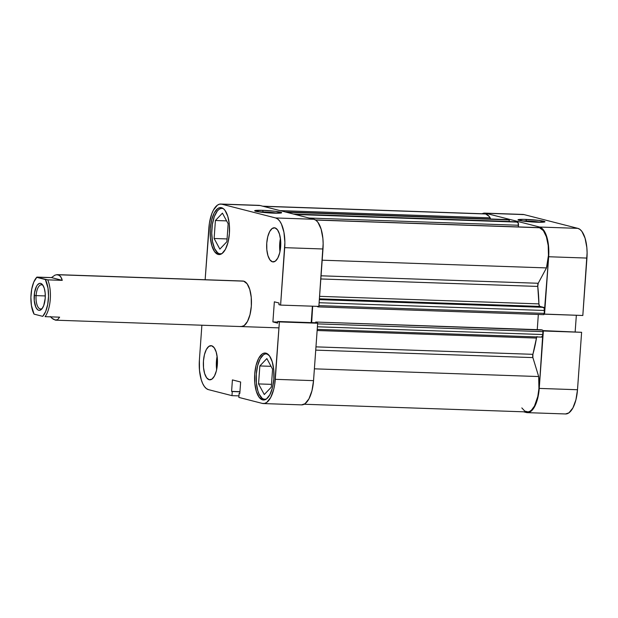 <?xml version="1.0" encoding="UTF-8"?>
<svg xmlns="http://www.w3.org/2000/svg" width="618" height="618" viewBox="0 0 618 618"><rect width="100%" height="100%" fill="white"/><g stroke="black" fill="none" stroke-linecap="round" stroke-linejoin="round"><path stroke-width="0.93" d="M223.129 208.49L222.766 208.475A22.789 9.378 92 0 1 223.415 208.699L223.129 208.49M221.87 253.658A22.789 9.378 92 0 1 220.356 253.898A22.789 9.378 92 0 1 219.514 253.782A22.789 9.378 92 0 1 211.812 229.78A22.789 9.378 92 0 1 221.924 208.351A22.789 9.378 92 0 1 222.766 208.475L220.927 208.451L219.096 209.293L217.343 210.977L214.338 216.57L212.368 224.388L211.735 233.225L212.53 241.738L214.639 248.645L217.737 252.878L219.514 253.782L221.87 253.658M267.841 354.129L265.354 353.882L263.523 354.724L260.163 358.865L257.629 365.701L256.3 374.191L256.385 383.036L257.868 390.9L259.073 394.075L262.171 398.316L263.948 399.213L266.296 399.089A22.789 9.378 92 0 1 264.782 399.336A22.789 9.378 92 0 1 263.948 399.213A22.789 9.378 92 0 1 256.238 375.211A22.789 9.378 92 0 1 266.35 353.79A22.789 9.378 92 0 1 267.192 353.905L267.192 353.905A22.789 9.378 92 0 1 267.849 354.129M217.119 356.37A17.088 7.037 -88 0 0 216.663 369.572L216.424 361.414L217.119 356.37M209.185 379.738A17.088 7.037 92 0 1 203.407 361.739A17.088 7.037 92 0 1 210.993 345.663A17.088 7.037 92 0 1 211.626 345.756L208.869 346.374L206.35 349.479L204.45 354.601L203.453 360.966L203.515 367.602L204.628 373.504L206.621 377.76L209.185 379.738L211.943 379.12L214.461 376.014L216.362 370.885L217.358 364.52L217.289 357.884L216.184 351.99L214.191 347.733L211.626 345.756A17.088 7.037 92 0 1 217.405 363.755A17.088 7.037 92 0 1 209.819 379.823A17.088 7.037 92 0 1 209.185 379.738L210.452 379.776L209.185 379.738M280.425 238.471A17.088 7.037 -88 0 0 279.969 251.68L279.73 243.523L280.425 238.471M272.492 261.839A17.088 7.037 92 0 1 266.713 243.84A17.088 7.037 92 0 1 274.299 227.772A17.088 7.037 92 0 1 274.925 227.864L272.175 228.475L269.657 231.58L267.756 236.709L266.76 243.075L266.821 249.711L267.934 255.605L269.927 259.869L272.492 261.839L275.242 261.229L277.76 258.123L279.668 252.994L280.657 246.628L280.595 239.993L279.483 234.098L277.497 229.834L274.925 227.864A17.088 7.037 92 0 1 280.711 245.864A17.088 7.037 92 0 1 273.125 261.932A17.088 7.037 92 0 1 272.492 261.839L273.759 261.885L272.492 261.839M218.169 254.438A23.499 9.672 92 0 1 210.22 229.695A23.499 9.672 92 0 1 220.649 207.594A23.499 9.672 92 0 1 221.514 207.725L219.622 207.694L217.729 208.567L214.268 212.839L211.657 219.884L210.282 228.637L210.375 237.768L211.904 245.871L214.639 251.727L218.169 254.438L220.062 254.469L221.955 253.596L225.416 249.324L228.034 242.279L229.402 233.527L229.317 224.404L227.787 216.292L225.045 210.437L223.353 208.645L221.514 207.725A23.499 9.672 92 0 1 229.463 232.468A23.499 9.672 92 0 1 219.035 254.57A23.499 9.672 92 0 1 218.169 254.438L219.908 254.5L218.169 254.438M262.596 399.877A23.499 9.672 92 0 1 254.647 375.126A23.499 9.672 92 0 1 265.083 353.032A23.499 9.672 92 0 1 265.949 353.156L264.048 353.125L262.163 353.998L258.695 358.27L256.084 365.315L254.716 374.075L254.801 383.199L256.331 391.302L259.066 397.165L262.596 399.877L264.496 399.9L266.381 399.035L269.85 394.763L272.461 387.71L273.828 378.958L273.743 369.834L272.214 361.723L269.479 355.868L265.949 353.156A23.499 9.672 92 0 1 273.898 377.907A23.499 9.672 92 0 1 263.461 400A23.499 9.672 92 0 1 262.596 399.877L264.334 399.931L262.596 399.877M263.137 211.897A12.105 0.989 4.1 0 0 258.71 211.858A12.105 0.989 -175.9 0 1 263.137 211.897L263.098 212.407L263.137 211.897A12.105 0.989 -175.9 0 1 277.497 213.202A12.105 0.989 4.1 0 0 263.137 211.897L262.658 210.329L263.137 211.897M273.666 213.148A13.526 1.112 -175.9 0 1 254.709 210.862A13.526 1.112 -175.9 0 1 262.658 210.329L275.35 211.31L281.654 212.669L273.666 213.148L260.974 212.167L254.67 210.808L262.658 210.329A13.526 1.112 -175.9 0 1 281.607 212.793A13.526 1.112 -175.9 0 1 273.666 213.148M57.366 274.639L242.843 281.028A22.789 9.378 92 0 1 243.677 281.144L241.839 281.12M242.117 326.505L240.433 326.451L242.117 326.505M220.773 204.04L259.035 205.354A27.061 11.139 -88 0 1 260.031 205.5L221.769 204.187L275.636 217.953L313.905 219.266L260.031 205.5L221.769 204.187A27.061 11.139 92 0 0 220.773 204.04A27.061 11.139 92 0 0 208.838 228.266L205.145 279.73L209.425 223.075L211.765 213.797L213.426 210.074L217.412 205.153L219.583 204.149L221.769 204.187L275.636 217.953L277.745 219.019L279.707 221.074L281.429 224.048L283.932 232.244L284.883 242.364L280.603 305.091L278.919 304.659L279.035 303.013L274.346 301.816L272.901 321.916L277.598 323.121L277.714 321.476L279.39 321.908L275.28 379.328L313.542 380.642L317.66 323.222L279.39 321.908L274.693 384.52L273.704 389.41L270.692 397.529L266.706 402.442L264.527 403.446L262.341 403.415L238.849 397.413L239.143 393.303L239.815 393.473L240.641 382.009L232.414 379.908L231.595 391.372L232.268 391.542L231.966 395.651L238.957 395.891L231.966 395.651L208.475 389.641L231.966 395.651L232.268 391.542L231.595 391.372L239.946 391.657L231.595 391.372L232.414 379.908L240.641 382.009L239.815 393.473L239.143 393.303L239.83 393.326L239.143 393.303L238.849 397.413L262.341 403.415A27.061 11.139 92 0 0 263.345 403.562L301.607 404.875A27.061 11.139 -88 0 0 313.542 380.642L317.66 323.222L277.714 321.476L277.598 323.121L272.901 321.916L277.667 322.086L272.901 321.916L274.346 301.816L279.035 303.013L278.919 304.659L280.603 305.091L318.865 306.404L323.144 243.677L322.882 238.471L321.121 229.139L317.969 222.395L316.014 220.332L313.905 219.266L260.031 205.5L257.853 205.47M301.553 404.875L304.968 403.763L308.954 398.842L311.966 390.723L313.542 380.642L275.28 379.328A27.061 11.139 92 0 1 263.345 403.562M311.209 322.627L312.391 306.18L311.209 322.627M208.475 389.641L206.366 388.575L204.411 386.52L202.689 383.546L201.259 379.776L199.498 370.437L199.398 359.931L201.885 325.215L199.398 359.931A27.061 11.139 92 0 0 208.475 389.641M241.229 326.567L244.102 325.632L247.463 321.491L249.996 314.655L251.325 306.165L251.24 297.32L249.757 289.456L247.107 283.778L243.677 281.144A22.789 9.378 92 0 1 251.387 305.145A22.789 9.378 92 0 1 241.275 326.574A22.789 9.378 92 0 1 240.433 326.451M318.865 306.404L322.982 248.984L284.713 247.663L280.603 305.091L318.865 306.404M284.713 247.663L322.982 248.984A27.061 11.139 -88 0 0 313.905 219.266L275.636 217.953A27.061 11.139 92 0 1 284.713 247.663M315.976 322.797L277.714 321.476L315.976 322.797M239.939 391.812L232.268 391.542L239.939 391.812M259.846 365.941L258.556 383.925L271.495 384.365L258.556 383.925L264.28 394.539L271.294 387.177L272.584 369.201L266.86 358.579L259.846 365.941L271.039 366.327L259.846 365.941L258.556 383.925L264.28 394.539L271.294 387.177L272.584 369.201L266.86 358.579L259.846 365.941M215.412 220.51L214.122 238.486L227.069 238.934L214.122 238.486L219.853 249.108L226.868 241.746L228.158 223.762L222.426 213.148L215.412 220.51L226.605 220.889L215.412 220.51L214.122 238.486L219.853 249.108L226.868 241.746L228.158 223.762L222.426 213.148L215.412 220.51M540.804 222.271A12.105 0.989 4.1 0 0 526.443 220.958L525.964 219.398A13.526 1.112 -175.9 0 1 544.914 221.854A13.526 1.112 -175.9 0 1 536.972 222.21L524.28 221.229L517.977 219.869L523.67 219.336L538.657 220.371L544.96 221.731L536.972 222.21A13.526 1.112 -175.9 0 1 518.015 219.931A13.526 1.112 -175.9 0 1 525.964 219.398L526.443 220.958A12.105 0.989 -175.9 0 1 540.804 222.271M526.405 221.468L526.443 220.958L526.405 221.468M484.728 213.125A27.061 11.139 92 0 1 485.725 213.272L523.994 214.585L485.725 213.272L539.591 227.038L577.861 228.359L523.994 214.585A27.061 11.139 -88 0 0 522.99 214.438L484.728 213.125A27.061 11.139 92 0 0 482.171 213.751L485.725 213.272L539.591 227.038L541.708 228.104L545.385 233.133L546.814 236.903L548.568 246.242L548.668 256.748L586.938 258.069L582.82 315.489L544.558 314.176L548.668 256.748L544.188 314.075L582.82 315.489L587.1 252.77L586.837 247.563L585.076 238.224L581.924 231.48L579.97 229.425L577.861 228.359L523.994 214.585L521.808 214.554M523.577 411.804L526.297 412.5L523.577 411.804M542.983 330.9L539.236 388.413L537.66 398.494L534.647 406.613L532.739 409.525L530.661 411.526L528.483 412.53L526.297 412.5A27.061 11.139 92 0 0 527.301 412.646A27.061 11.139 92 0 0 539.236 388.413L543.353 330.993L581.615 332.306L542.913 330.607L581.615 332.306L577.498 389.734L581.615 332.306L542.983 330.9M565.509 413.96L568.923 412.847L572.909 407.926L575.922 399.807L577.498 389.734L539.236 388.413L577.498 389.734A27.061 11.139 -88 0 1 565.563 413.96L527.301 412.646M575.165 331.711L576.347 315.265L575.165 331.711M577.861 228.359L539.591 227.038A27.061 11.139 92 0 1 548.668 256.748L586.938 258.069A27.061 11.139 -88 0 0 577.861 228.359M522.017 220.92A12.105 0.989 -175.9 0 1 526.443 220.958A12.105 0.989 4.1 0 0 522.017 220.92M43.136 285.601A12.105 4.983 -88 0 0 36.083 295.62L34.206 295.427A13.526 5.57 92 0 1 42.642 284.859A13.526 5.57 92 0 1 45.214 298.239L45.168 292.986L44.287 288.32L42.712 284.944L40.68 283.384L39.583 283.368L37.459 284.867L36.501 286.327L34.508 292.832L34.26 300.68L35.852 307.239L37.69 309.749L38.749 310.282L39.838 310.298L41.97 308.799L43.754 305.477L45.214 298.239A13.526 5.57 92 0 1 41.815 308.985A13.526 5.57 92 0 1 36.199 307.918A13.526 5.57 92 0 1 34.206 295.427L36.083 295.62A12.105 4.983 92 0 1 41.429 284.782A12.105 4.983 92 0 1 43.136 285.601M45.299 295.937L36.083 295.62L45.299 295.937M54.948 320.07L57.598 319.691L59.622 317.165L45.091 316.663A22.789 9.378 -88 0 0 47.733 279.854L45.369 279.537A21.36 8.799 92 0 1 48.405 299.058A21.36 8.799 92 0 1 42.727 316.346L34.06 314.129A21.36 8.799 92 0 1 36.4 277.652A21.36 8.799 92 0 1 36.694 277.32L45.369 279.537L47.995 288.127L48.528 296.261L47.71 304.481L45.67 311.534L42.727 316.346L34.06 314.129L31.433 305.539L30.9 297.405L31.719 289.185L33.751 282.132L36.925 277.096L51.456 277.59L55.017 275.118L57.335 274.639L243.677 281.144L58.2 274.763L60.695 276.57L62.256 280.356L47.733 279.854A22.789 9.378 92 0 1 45.091 316.663L59.622 317.165L57.598 319.691L55.767 320.186L51.927 318.247L50.606 316.856M36.694 277.32L51.456 277.59L62.256 280.356L47.733 279.854L36.694 277.32M42.356 308.282A12.105 4.983 92 0 1 40.595 308.977A12.105 4.983 92 0 1 36.083 295.62A12.105 4.983 -88 0 0 42.356 308.282M56.678 274.67L59.552 275.404L61.607 278.231L62.256 280.356L51.456 277.59L55.017 275.118M50.359 316.555L53.465 319.421M318.054 306.883L543.639 314.647L544.319 313.38L544.18 307.988L539.514 306.149L538.911 303.894L319.583 296.346L538.911 303.894A79.753 32.839 -88 0 0 537.76 286.428L538.216 283.268L546.466 267.911L322.179 260.193L546.466 267.911A26.35 10.846 -88 0 0 539.545 227.748L315.597 220.039L538.317 227.602M262.758 206.196L484.705 213.836A26.35 10.846 -88 0 1 485.678 213.975L489.155 216.408L490.545 219.004L490.198 217.845L280.031 210.614L490.198 217.845A26.35 10.846 -88 0 0 485.678 213.975L263.245 206.319L484.311 213.843M521.831 407.919L524.821 411.125L528.135 411.889L529.819 411.325L531.465 410.143L534.477 406.057L537.807 396.447L538.927 388.606L538.68 376.547L532.886 357.598L532.894 354.323L315.96 346.86L532.894 354.323A79.753 32.839 -88 0 0 536.463 338.069L317.134 330.514L536.463 338.069L536.98 336.571M315.419 219.923L538.572 227.609A26.35 10.846 -88 0 1 539.545 227.748L543.384 230.63L546.405 236.833L548.189 245.477L548.467 255.327L546.466 267.911L538.216 283.268A2.851 1.174 -88 0 0 537.76 286.428L320.827 278.957L537.76 286.428L538.911 303.894A2.851 1.174 -88 0 0 539.885 306.404L543.57 307.347L319.351 299.63L543.57 307.347A2.851 1.174 -88 0 1 544.528 310.475L544.319 313.38L318.919 305.616L544.319 313.38A1.421 0.587 -88 0 1 543.685 314.655L318 306.883A1.421 0.587 92 0 1 317.946 306.876L318.54 306.142M507.478 219.599A2.851 1.174 -88 0 1 507.579 219.591A2.851 1.174 -88 0 1 507.687 219.606L285.253 211.943L508.877 219.908A1.421 0.587 -88 0 1 509.348 221.468L293.434 214.037L509.348 221.568L509.085 220.07L507.455 219.599M304.164 404.249L527.324 411.936A26.35 10.846 -88 0 0 538.68 376.547L532.886 357.598L315.728 350.128L532.886 357.598A2.851 1.174 -88 0 1 532.894 354.323L536.463 338.069M541.438 337.08L542.635 335.605L543.006 331.086L542.743 330.244L541.43 329.796L315.736 322.024L315.682 322.781L315.736 322.024L542.534 330.074A1.421 0.587 -88 0 1 543.006 331.642L317.613 323.878L543.006 331.642L542.797 334.539L317.405 326.783L542.797 334.539A2.851 1.174 -88 0 1 541.546 337.096L317.219 329.371L541.438 337.08A2.851 1.174 -88 0 0 541.546 337.096M537.251 329.649L538.34 314.469L537.251 329.649M516.239 221.816A1.421 0.587 -88 0 1 516.293 221.808A1.421 0.587 -88 0 1 516.347 221.816L295.103 214.461L517.536 222.117A2.851 1.174 -88 0 1 518.487 225.246L309.093 218.038L518.487 225.246L518.371 226.914L518.139 222.758L516.115 221.87M317.312 323.314L316.841 322.31A1.421 0.587 92 0 1 317.289 323.129M311.673 322.642L312.685 306.188L311.673 322.642M316.864 306.335L317.946 306.876L316.864 306.335M538.216 283.268L321.059 275.798L538.216 283.268M538.68 376.547L314.392 368.83L538.68 376.547M319.406 298.818L539.885 306.404L319.406 298.818M319.127 302.72L544.528 310.475L319.127 302.72M315.69 322.75L311.511 322.604L315.69 322.75M508.877 219.908L286.443 212.252L508.877 219.908M318.463 306.389A1.421 0.587 92 0 1 318 306.883M221.422 253.936L220.356 253.898M265.848 399.367L264.782 399.336M267.416 353.82L266.397 353.79M222.99 208.39L221.97 208.359M55.798 320.186L278.965 327.872M36.756 277.243L36.4 277.652M507.579 219.591L285.199 211.935M516.293 221.808L293.89 214.152"/></g></svg>
